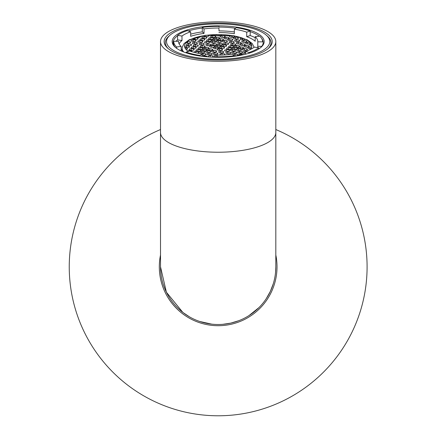 <?xml version="1.0" encoding="UTF-8"?>
<svg xmlns="http://www.w3.org/2000/svg" width="437" height="437" viewBox="0 0 437 437"><rect width="100%" height="100%" fill="white"/><g stroke="black" fill="none" stroke-linecap="round" stroke-linejoin="round"><path stroke-width="0.66" d="M275.818 41.57A57.651 19.72 180 0 1 218.167 61.284A57.651 19.72 180 0 1 160.516 41.57A57.651 19.72 180 0 1 218.167 21.85A57.651 19.72 180 0 1 275.818 41.57L275.818 266.854A57.651 57.651 0 0 1 218.167 324.505A57.651 57.651 0 0 1 160.516 266.854L166.393 292.216L182.835 312.406L189.467 316.852M218.167 23.085A54.046 18.485 180 0 1 268.509 48.294A54.046 18.485 180 0 1 218.167 60.055A54.046 18.485 180 0 1 167.83 48.294A54.046 18.485 180 0 1 218.167 23.085M266.27 35.14A51.642 17.666 0 0 0 218.167 23.904A51.642 17.666 0 0 0 170.064 35.14A51.642 17.666 0 0 0 218.167 59.23A51.642 17.666 0 0 0 266.27 35.14L267.389 36.118A52.844 18.075 180 0 1 271.011 42.695A52.844 18.075 180 0 1 267.925 48.786A52.844 18.075 0 0 0 271.011 42.695A52.844 18.075 0 0 0 266.805 35.626M169.529 35.626A52.844 18.075 0 0 0 165.323 42.695A52.844 18.075 0 0 0 168.409 48.786A52.844 18.075 180 0 1 165.323 42.695A52.844 18.075 180 0 1 168.944 36.118L170.064 35.14M218.167 57.302A46 15.732 0 0 0 261.015 47.294A46 15.732 0 0 0 218.167 25.832A46 15.732 0 0 0 175.324 47.294A46 15.732 0 0 0 218.167 57.302M260.545 47.688A45.038 15.404 0 0 0 263.205 42.471A45.038 15.404 0 0 0 261.714 38.538M259.294 36.195A45.038 15.404 0 0 0 250.183 31.633M235.559 28.263A45.038 15.404 0 0 0 219.008 27.067M202.304 28.055A45.038 15.404 0 0 0 188.276 30.951M177.597 35.779A45.038 15.404 0 0 0 173.128 42.471A45.038 15.404 0 0 0 175.789 47.688M197.89 48.136L198.371 49.07L200.971 49.392L203.101 48.786L202.621 47.852L200.02 47.524L197.89 48.136M203.806 47.78L204.281 48.715L206.887 49.042L209.017 48.431L208.536 47.496L205.936 47.174L203.806 47.78M205.161 46.857L204.685 45.923L202.08 45.595L199.955 46.207L200.43 47.141L203.036 47.464L205.161 46.857M235.565 49.135L237.69 48.523L237.215 47.589L234.609 47.262L232.484 47.873L232.959 48.807L235.565 49.135M197.36 53.106L198.977 52.642L198.496 51.708L195.891 51.386L193.766 51.992L193.919 52.293M212.393 49.075L209.787 48.747L207.657 49.354L208.138 50.293L210.743 50.616L212.868 50.009L212.393 49.075L212.393 50.146M210.328 51.003L207.722 50.676L205.598 51.287L206.073 52.221L208.678 52.544L210.809 51.937L210.328 51.003L210.328 52.074M211.989 51.866L214.594 52.194L216.725 51.582L216.244 50.648L213.638 50.321L211.513 50.932L211.989 51.866M234.543 45.945L235.024 46.879L237.624 47.201L239.755 46.595L239.279 45.661L236.674 45.333L234.543 45.945M228.627 46.295L229.108 47.234L231.714 47.557L233.839 46.95L233.363 46.016L230.758 45.688L228.627 46.295M242.726 50.031L245.332 50.353L247.462 49.747L246.981 48.813L244.376 48.485L242.251 49.097L242.726 50.031M241.066 49.163L238.46 48.84L236.335 49.447L236.81 50.381L239.416 50.708L241.546 50.102L241.066 49.163L241.066 50.239M229.649 49.485L231.774 48.878L231.299 47.944L228.693 47.617L226.568 48.228L227.043 49.163L229.649 49.485M233.5 51.063L235.63 50.452L235.15 49.518L232.55 49.195L230.419 49.802L230.894 50.736L233.5 51.063M226.634 49.545L224.503 50.157L224.984 51.091L227.584 51.413L229.715 50.807L229.234 49.873L226.634 49.545L226.634 51.298M243.13 47.234L240.525 46.912L238.4 47.518L238.875 48.452L241.481 48.78L243.606 48.168L243.13 47.234L243.13 48.305M207.22 56.848L206.892 56.209L204.292 55.887L202.801 56.313A33.627 11.504 0 0 0 204.472 56.586M212.005 57.16L213.289 56.794L212.808 55.86L210.208 55.532L208.078 56.138L208.493 56.947M233.91 55.657L235.745 55.887A33.627 11.504 0 0 0 237.296 55.543L238.11 55.308L237.635 54.374L235.03 54.046L232.992 54.838M238.815 54.303L239.203 55.057A33.627 11.504 0 0 0 242.77 53.926L240.945 53.696L238.815 54.303M246.55 51.031L243.491 51.522L243.966 52.456L245.654 52.669M250.86 48.775L250.865 48.775A33.627 11.504 0 0 0 251.657 47.125L249.904 46.906L247.779 47.513L248.254 48.447L250.86 48.775A33.627 11.504 0 0 1 250.254 49.523M249.931 45.29L251.756 45.519A33.627 11.504 0 0 0 251.166 43.864L249.451 44.355L249.931 45.29M250.811 43.432L250.625 43.072A33.627 11.504 0 0 0 250.095 42.465L247.724 42.171L245.599 42.782L246.075 43.716L248.68 44.039L250.811 43.432M245.332 39.379L245.277 39.275A33.627 11.504 0 0 0 242.54 38.156L240.121 38.729L240.601 39.663L243.207 39.991L245.332 39.379M234.642 36.823L234.205 35.971A33.627 11.504 0 0 0 232.555 35.687L231.561 35.561L229.43 36.173L229.911 37.107L232.511 37.429L234.642 36.823M228.66 35.856L230.375 35.364A33.627 11.504 0 0 0 225.721 34.873L226.055 35.528L228.66 35.856M221.406 35.255L221.084 34.621A33.627 11.504 0 0 0 216.2 34.599L216.676 35.534L219.281 35.861L221.406 35.255M216.2 34.599L216.2 34.605A33.627 11.504 0 0 0 208.629 35.053L208.629 35.053A33.627 11.504 0 0 0 204.057 35.643L204.379 36.271L206.985 36.593L209.11 35.987L208.635 35.053L208.635 36.124L208.629 35.053M200.283 37.069L199.949 36.413A33.627 11.504 0 0 0 196.055 37.418L198.152 37.68L200.283 37.069M195.137 37.74L194.323 37.97A33.627 11.504 0 0 0 193.056 38.434L193.487 39.281L196.093 39.609L198.218 38.997L197.743 38.063L195.137 37.74L195.137 39.488M187.615 41.384L187.38 41.455A33.627 11.504 0 0 0 185.916 42.826L188.571 43.258L190.701 42.646L190.221 41.712L187.615 41.384L187.615 43.137M186.484 45.83L184.551 46.388A33.627 11.504 0 0 0 184.649 47.016L184.835 47.376L187.435 47.704L189.565 47.092L189.09 46.158L186.484 45.83L186.484 47.584M187.025 48.086L184.927 47.824A33.627 11.504 0 0 0 186.009 49.447L187.5 49.02L187.025 48.086L187.025 49.157M192.182 51.806L191.728 50.861L189.123 50.539L187.692 50.949A33.627 11.504 0 0 0 188.336 51.391M217.402 55.341L216.118 55.177L213.993 55.789L214.469 56.723L217.326 56.979M202.763 52.899L204.893 52.293L204.412 51.358L201.807 51.031L199.682 51.637L200.157 52.571L202.763 52.899M198.911 51.326L201.036 50.714L200.561 49.78L197.956 49.452L195.831 50.064L196.306 50.998L198.911 51.326M204.827 50.971L206.952 50.359L206.477 49.425L203.871 49.102L201.741 49.709L202.222 50.643L204.827 50.971M213.229 54.292L215.834 54.62L217.965 54.013L217.484 53.079L214.878 52.751L212.753 53.358L213.229 54.292M208.875 45.792L211.005 45.186L210.525 44.252L207.919 43.924L205.794 44.536L206.269 45.47L208.875 45.792M213.835 43.574L211.71 44.181L212.185 45.115L214.791 45.443L216.921 44.831L216.441 43.897L213.835 43.574L213.835 45.322M211.776 45.503L209.645 46.109L210.126 47.043L212.732 47.371L214.857 46.759L214.381 45.825L211.776 45.503L211.776 47.251M211.568 53.429L208.962 53.106L206.838 53.713L207.313 54.647L209.918 54.975L212.049 54.363L211.568 53.429L211.568 54.499M222.837 44.481L222.357 43.542L219.751 43.219L217.626 43.826L218.101 44.76L220.707 45.087L222.837 44.481M226.688 46.054L226.208 45.12L223.607 44.793L221.477 45.404L221.958 46.338L224.558 46.661L226.688 46.054M223.323 51.408L220.723 51.08L218.593 51.686L219.068 52.62L221.674 52.948L223.804 52.342L223.323 51.408L223.323 52.478M222.083 48.977L219.478 48.654L217.353 49.261L217.828 50.195L220.434 50.523L222.564 49.911L222.083 48.977L222.083 50.047M219.893 48.267L222.499 48.594L224.623 47.983L224.148 47.049L221.543 46.721L219.418 47.333L219.893 48.267M213.977 48.622L216.583 48.944L218.708 48.338L218.232 47.404L215.627 47.076L213.502 47.688L213.977 48.622M242.306 51.593L239.705 51.266L237.575 51.877L238.05 52.811L240.656 53.134L242.786 52.527L242.306 51.593L242.306 52.664M227.874 51.976L225.743 52.582L226.224 53.516L228.824 53.844L230.955 53.232L230.479 52.298L227.874 51.976L227.874 53.724M234.74 53.489L236.87 52.882L236.39 51.948L233.79 51.621L231.659 52.227L232.14 53.161L234.74 53.489M215.878 36.834L215.403 35.9L212.797 35.572L210.672 36.184L211.147 37.118L213.753 37.44L215.878 36.834M213.48 42.875L215.61 42.269L215.13 41.335L212.524 41.007L210.399 41.613L210.874 42.547L213.48 42.875M206.608 41.362L204.483 41.968L204.958 42.902L207.564 43.23L209.694 42.618L209.214 41.684L206.608 41.362L206.608 43.11M209.629 41.302L211.754 40.69L211.279 39.756L208.673 39.434L206.543 40.04L207.023 40.974L209.629 41.302M235.904 45.022L235.423 44.088L232.817 43.76L230.692 44.366L231.168 45.301L233.773 45.628L235.904 45.022M212.458 39.685L212.939 40.619L215.545 40.947L217.67 40.341L217.194 39.401L214.589 39.079L212.458 39.685M208.607 38.112L209.083 39.046L211.688 39.374L213.819 38.762L213.338 37.828L210.738 37.5L208.607 38.112M214.523 37.757L214.999 38.691L217.604 39.019L219.735 38.407L219.254 37.473L216.648 37.15L214.523 37.757M223.542 43.476L224.017 44.41L226.623 44.732L228.748 44.126L228.272 43.192L225.667 42.864L223.542 43.476M201.992 55.073L204.003 55.324L206.133 54.718L205.652 53.784L203.047 53.456L201.577 53.877M221.046 40.98L218.44 40.652L216.315 41.264L216.79 42.198L219.396 42.52L221.526 41.914L221.046 40.98L221.046 42.05M223.11 39.051L220.505 38.724L218.374 39.335L218.855 40.27L221.461 40.592L223.586 39.986L223.11 39.051L223.11 40.122M222.706 41.843L225.312 42.171L227.442 41.559L226.961 40.625L224.356 40.297L222.231 40.909L222.706 41.843M229.966 54.51L228.103 54.691M246.954 41.859L246.479 40.925L243.873 40.597L241.748 41.204L242.224 42.138L244.829 42.465L246.954 41.859M233.762 38.68L236.368 39.008L238.493 38.396L238.018 37.462L235.412 37.134L233.287 37.746L233.762 38.68M240.071 44.361L240.547 45.295L243.152 45.623L245.283 45.011L244.802 44.077L242.202 43.755L240.071 44.361M241.426 43.438L240.951 42.504L238.345 42.176L236.22 42.788L236.696 43.722L239.301 44.05L241.426 43.438M248.658 45.656L246.053 45.328L243.922 45.94L244.403 46.874L247.009 47.196L249.134 46.59L248.658 45.656L248.658 46.726M220.051 36.178L220.527 37.112L223.132 37.435L225.263 36.828L224.782 35.894L222.176 35.566L220.051 36.178M228.638 37.467L226.033 37.145L223.902 37.751L224.383 38.685L226.989 39.013L229.114 38.401L228.638 37.467L228.638 38.538M228.234 40.259L230.84 40.586L232.965 39.98L232.489 39.046L229.884 38.718L227.759 39.325L228.234 40.259M234.593 40.313L235.073 41.247L237.679 41.57L239.804 40.963L239.329 40.029L236.723 39.701L234.593 40.313M191.63 45.164L191.149 44.23L188.544 43.902L186.419 44.514L186.894 45.448L189.5 45.77L191.63 45.164M202.861 40.455L204.986 39.843L204.511 38.909L201.905 38.587L199.78 39.193L200.255 40.128L202.861 40.455M199.84 40.515L197.715 41.122L198.19 42.056L200.796 42.384L202.926 41.772L202.446 40.838L199.84 40.515L199.84 42.263M201.839 37.265L202.32 38.199L204.92 38.527L207.051 37.915L206.57 36.981L203.97 36.653L201.839 37.265M192.143 50.479L194.268 49.867L193.793 48.933L191.188 48.605L189.063 49.217L189.538 50.151L192.143 50.479M191.122 47.289L191.603 48.223L194.203 48.551L196.333 47.939L195.852 47.005L193.252 46.677L191.122 47.289M198.393 46.011L197.917 45.077L195.312 44.749L193.187 45.361L193.662 46.295L196.268 46.617L198.393 46.011M224.389 54.953L225.044 54.767L224.569 53.833L221.963 53.505L219.833 54.117L220.674 55.095M202.107 44.945L204.237 44.339L203.757 43.405L201.151 43.077L199.026 43.689L199.501 44.623L202.107 44.945M229.07 41.892L229.545 42.826L232.151 43.154L234.276 42.542L233.8 41.608L231.195 41.286L229.07 41.892M195.339 44.104L197.469 43.492L196.989 42.558L194.383 42.231L192.258 42.842L192.733 43.776L195.339 44.104M193.072 39.669L190.947 40.275L191.422 41.209L194.028 41.537L196.158 40.925L195.678 39.991L193.072 39.669L193.072 41.417M216.042 46.688L218.642 47.016L220.772 46.409L220.297 45.475L217.692 45.148L215.561 45.754L216.042 46.688M217.692 46.896L217.692 45.148M220.297 46.546L220.297 45.475M199.949 37.167L199.949 36.413A33.627 11.504 0 0 1 204.057 35.643M195.678 41.062L195.678 39.991M194.323 39.385L194.323 37.97A33.627 11.504 0 0 1 196.055 37.418M197.743 39.133L197.743 38.063M194.383 43.984L194.383 42.231M196.989 43.629L196.989 42.558M187.38 43.105L187.38 41.455A33.627 11.504 0 0 1 193.056 38.434M190.221 42.782L190.221 41.712M231.195 43.034L231.195 41.286M233.8 42.679L233.8 41.608M201.151 44.831L201.151 43.077M203.757 44.476L203.757 43.405M224.569 54.904L224.569 53.833M221.963 55.062L221.963 53.505M197.917 46.147L197.917 45.077M195.312 46.502L195.312 44.749M193.252 48.431L193.252 46.677M195.852 48.075L195.852 47.005M189.123 51.129L189.123 50.539M191.728 51.67L191.728 50.861M191.188 50.359L191.188 48.605M193.793 50.004L193.793 48.933M203.97 38.407L203.97 36.653M206.57 38.052L206.57 36.981M202.446 41.908L202.446 40.838M201.905 40.335L201.905 38.587M204.511 39.98L204.511 38.909M191.149 45.301L191.149 44.23M188.544 45.656L188.544 43.902M189.09 47.229L189.09 46.158M236.723 41.449L236.723 39.701M239.329 41.1L239.329 40.029M242.251 39.871L242.251 38.123M234.205 36.948L234.205 35.971A33.627 11.504 0 0 1 242.54 38.156L242.54 39.909M245.277 39.396L245.277 39.275A33.627 11.504 0 0 1 250.095 42.465L250.095 43.634M229.884 40.466L229.884 38.718M232.489 40.117L232.489 39.046M226.033 38.893L226.033 37.145M221.084 35.342L221.084 34.621A33.627 11.504 0 0 1 225.721 34.873M222.176 37.314L222.176 35.566M224.782 36.965L224.782 35.894M249.904 48.654L249.904 46.906M246.053 47.076L246.053 45.328M240.951 43.574L240.951 42.504M238.345 43.929L238.345 42.176M242.202 45.503L242.202 43.755M244.802 45.153L244.802 44.077M235.412 38.888L235.412 37.134M238.018 38.532L238.018 37.462M231.561 37.309L231.561 35.561M230.375 35.364A33.627 11.504 0 0 1 232.555 35.687L232.555 37.418M250.625 43.487L250.625 43.072A33.627 11.504 0 0 1 251.166 43.864L251.166 45.443M246.479 41.996L246.479 40.925M243.873 42.345L243.873 40.597M247.724 43.924L247.724 42.171M224.356 42.05L224.356 40.297M226.961 41.695L226.961 40.625M220.505 40.472L220.505 38.724M218.44 42.405L218.44 40.652M240.945 54.543L240.945 53.696M203.047 55.209L203.047 53.456M205.652 54.854L205.652 53.784M225.667 44.612L225.667 42.864M228.272 44.263L228.272 43.192M216.648 38.898L216.648 37.15M219.254 38.543L219.254 37.473M210.738 39.254L210.738 37.5M213.338 38.898L213.338 37.828M214.589 40.827L214.589 39.079M217.194 40.477L217.194 39.401M235.423 45.158L235.423 44.088M232.817 45.508L232.817 43.76M208.673 41.182L208.673 39.434M211.279 40.827L211.279 39.756M209.214 42.755L209.214 41.684M212.524 42.755L212.524 41.007M215.13 42.405L215.13 41.335M215.403 36.97L215.403 35.9M212.797 37.325L212.797 35.572M233.79 53.369L233.79 51.621M236.39 53.019L236.39 51.948M230.479 53.369L230.479 52.298M239.705 53.019L239.705 51.266M245.616 52.664L245.616 50.916M215.627 48.824L215.627 47.076M218.232 48.474L218.232 47.404M221.543 48.474L221.543 46.721M224.148 48.119L224.148 47.049M219.478 50.402L219.478 48.654M220.723 52.828L220.723 51.08M226.208 46.191L226.208 45.12M223.607 46.546L223.607 44.793M222.357 44.618L222.357 43.542M219.751 44.967L219.751 43.219M208.962 54.854L208.962 53.106M214.381 46.896L214.381 45.825M216.441 44.967L216.441 43.897M207.919 45.677L207.919 43.924M210.525 45.322L210.525 44.252M214.878 54.499L214.878 52.751M217.484 54.15L217.484 53.079M235.03 55.799L235.03 54.046M237.635 55.444L237.635 54.374M203.871 50.85L203.871 49.102M206.477 50.495L206.477 49.425M197.956 51.205L197.956 49.452M200.561 50.85L200.561 49.78M201.807 52.779L201.807 51.031M204.412 52.429L204.412 51.358M216.118 56.93L216.118 55.177M212.808 56.93L212.808 55.86M210.208 57.061L210.208 55.532M204.292 56.559L204.292 55.887M206.892 56.821L206.892 56.209M240.525 48.66L240.525 46.912M229.234 50.943L229.234 49.873M232.55 50.943L232.55 49.195M235.15 50.588L235.15 49.518M228.693 49.365L228.693 47.617M231.299 49.015L231.299 47.944M238.46 50.588L238.46 48.84M244.376 50.233L244.376 48.485M246.981 49.884L246.981 48.813M230.758 47.436L230.758 45.688M233.363 47.087L233.363 46.016M236.674 47.087L236.674 45.333M239.279 46.732L239.279 45.661M213.638 52.074L213.638 50.321M216.244 51.719L216.244 50.648M207.722 52.424L207.722 50.676M209.787 50.495L209.787 48.747M195.891 52.779L195.891 51.386M198.496 52.779L198.496 51.708M234.609 49.015L234.609 47.262M237.215 48.66L237.215 47.589M204.685 46.994L204.685 45.923M202.08 47.343L202.08 45.595M205.936 48.922L205.936 47.174M208.536 48.567L208.536 47.496M200.02 49.277L200.02 47.524M202.621 48.922L202.621 47.852M234.341 31.928A44.437 15.197 0 0 0 219.008 30.885L218.921 28.012A39.636 13.558 0 0 0 204.019 28.902L202.304 27.367A44.437 15.197 180 0 1 219.008 26.373M236.302 27.689A44.437 15.197 180 0 1 250.183 31.027L246.719 32.163A39.636 13.558 0 0 0 234.341 29.192L236.302 27.689M255.192 37.675A44.437 15.197 0 0 0 250.183 35.539L250.183 31.027M259.676 36.14A44.437 15.197 180 0 1 262.604 41.57A44.437 15.197 180 0 1 262.599 41.854L257.792 41.826A39.636 13.558 0 0 0 257.803 41.57A39.636 13.558 0 0 0 255.192 36.73L259.676 36.14M262.604 41.57L262.599 41.854M258.737 48.982L258.737 47.77A44.437 15.197 180 0 1 248.986 52.516L245.654 51.331A39.636 13.558 0 0 0 254.35 47.098L258.737 47.77M248.986 53.248L248.986 52.516M234.03 56.335L234.03 55.767A44.437 15.197 180 0 1 217.326 56.766L217.413 55.122A39.636 13.558 0 0 0 224.989 54.92A39.636 13.558 0 0 0 232.315 54.232L234.03 55.767M217.326 57.296L217.326 56.766M200.031 56.023L200.031 55.444A44.437 15.197 180 0 1 186.151 52.107L189.614 50.971A39.636 13.558 0 0 0 201.992 53.942L200.031 55.444M186.151 52.866L186.151 52.107M176.657 48.349L176.657 46.994A44.437 15.197 180 0 1 173.729 41.57A44.437 15.197 180 0 1 173.735 41.28L178.542 41.313A39.636 13.558 0 0 0 178.531 41.57A39.636 13.558 0 0 0 181.142 46.404L176.657 46.994M179.088 43.826A39.636 13.558 0 0 1 181.983 40.548L177.597 39.876A44.437 15.197 0 0 0 175.991 41.291M177.597 39.876L177.597 35.364A44.437 15.197 180 0 1 187.347 30.617L190.679 31.803A39.636 13.558 0 0 0 181.983 36.036L177.597 35.364M190.679 31.803L190.679 36.315A39.636 13.558 0 0 1 204.019 33.42L202.304 31.885A44.437 15.197 0 0 0 190.679 34.141M202.304 31.885L202.304 27.367M261.741 46.366L257.792 46.338L257.792 41.826M257.557 47.589A39.636 13.558 0 0 0 257.792 46.338M245.654 54.183L245.654 51.331M201.992 56.297L201.992 53.942M181.142 50.905L181.142 46.404M178.542 41.826L178.542 41.313M181.983 40.548L181.983 36.036M204.019 33.42L204.019 28.902M219.008 30.885L218.921 28.012M234.341 29.192L234.341 33.709A39.636 13.558 0 0 0 218.921 32.529M250.183 35.539L246.719 36.681L246.719 32.163M255.192 36.73L255.192 41.242A39.636 13.558 0 0 0 246.719 36.681M182.136 49.463A39.636 13.558 0 0 0 181.142 50.271M275.818 129.538A148.93 148.93 0 0 1 237.843 414.478A148.93 148.93 0 0 1 160.516 129.538M160.516 255.028A58.853 58.853 0 0 0 224.11 325.407A58.853 58.853 0 0 0 275.818 255.028M275.818 132.509A57.651 19.72 180 0 1 218.167 152.229A57.651 19.72 180 0 1 160.516 132.509L160.516 266.854M234.03 56.226A33.627 11.504 0 0 0 235.745 55.887M237.296 55.543A33.627 11.504 0 0 0 239.203 55.057M242.77 53.926A33.627 11.504 0 0 0 245.654 52.708M251.657 47.125A33.627 11.504 0 0 0 251.756 45.519M185.916 42.826A33.627 11.504 0 0 0 184.551 46.388M184.649 47.016A33.627 11.504 0 0 0 184.927 47.824M186.009 49.447A33.627 11.504 0 0 0 187.692 50.949M201.992 56.165A33.627 11.504 0 0 0 202.801 56.313M183.775 52.014A36.031 12.323 180 0 1 182.136 48.338L182.245 47.169L184.081 43.531L189.248 39.74L205.587 35.25L233.779 35.714L247.293 39.843L252.269 43.547L254.11 47.278M160.516 41.57L160.516 132.509M173.729 41.57L173.729 44.978M182.136 51.348L182.136 48.338M199.643 321.452L211.683 324.139M222.848 324.314L230.741 323.118L238.678 320.731M249.014 315.558L258.966 307.588M266.275 298.629L270.328 291.403L273.311 283.668M275.556 272.333L275.818 266.75"/></g></svg>
